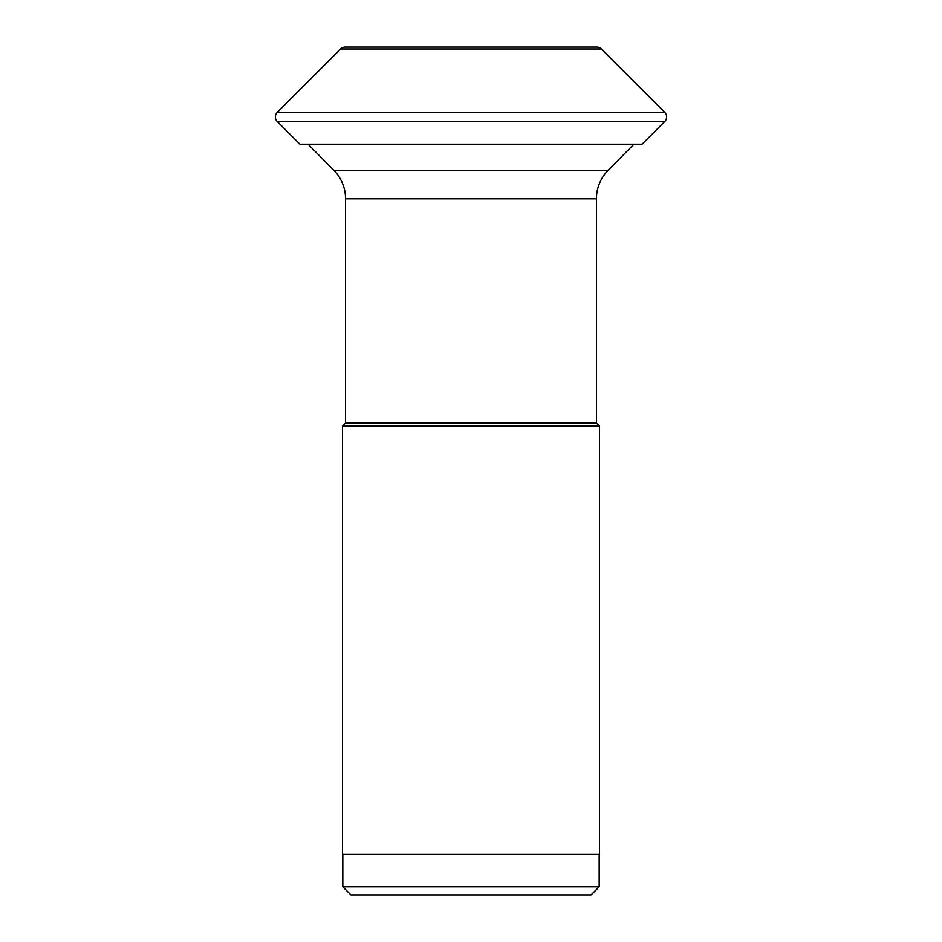 <?xml version="1.0" encoding="UTF-8"?>
<svg xmlns="http://www.w3.org/2000/svg" width="942" height="942" viewBox="0 0 942 942"><rect width="100%" height="100%" fill="white"/><g stroke="black" fill="none" stroke-linecap="round" stroke-linejoin="round"><path stroke-width="1.41" d="M299.956 144.208L277.266 121.518A6.476 6.476 0 0 1 277.266 112.369A6.476 6.476 0 0 0 277.266 121.518L299.956 144.208L642.044 144.208L664.734 121.518A6.476 6.476 0 0 0 664.734 112.369L601.361 48.996A6.476 6.476 0 0 0 596.781 47.1L345.219 47.1A6.476 6.476 0 0 0 340.639 48.996L277.266 112.369L340.639 48.996A6.476 6.476 0 0 1 345.219 47.1L596.781 47.1M599.465 426.043L599.465 854.441L342.535 854.441L342.535 426.043L345.573 423.017L345.573 198.786A40.459 40.459 0 0 0 333.927 170.384L608.073 170.384A40.459 40.459 0 0 0 596.427 198.786L596.427 423.017L599.465 426.043L342.535 426.043M345.573 423.017L596.427 423.017M596.427 198.786L345.573 198.786M608.073 170.384L633.884 144.208M308.116 144.208L333.927 170.384M342.817 886.811L599.183 886.811L591.081 894.9L350.919 894.9L342.817 886.811L342.817 854.441M599.183 854.441L599.183 886.811M601.361 48.996L340.639 48.996M277.266 112.369L664.734 112.369M664.734 121.518L277.266 121.518"/></g></svg>
